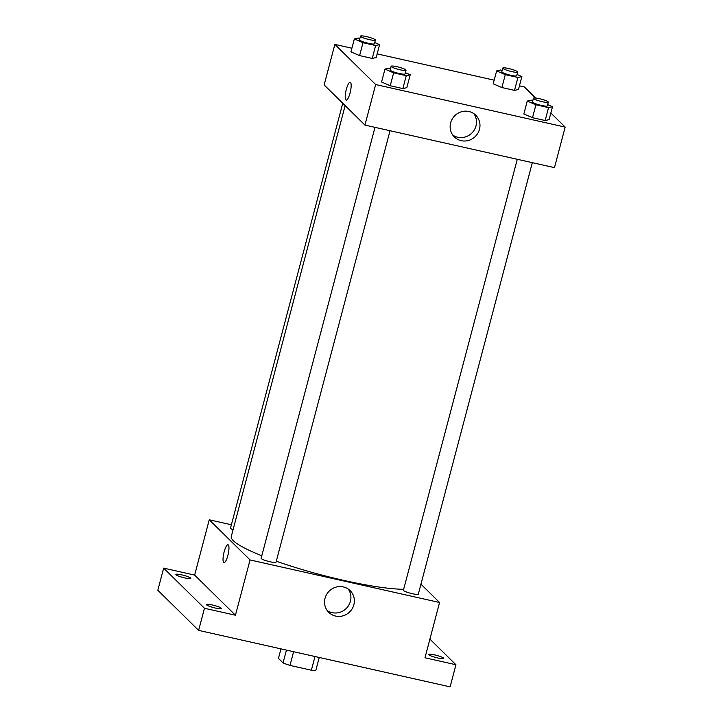 <?xml version="1.0" encoding="UTF-8"?>
<svg xmlns="http://www.w3.org/2000/svg" width="723" height="723" viewBox="0 0 723 723"><rect width="100%" height="100%" fill="white"/><g stroke="black" fill="none" stroke-linecap="round" stroke-linejoin="round"><path stroke-width="1.08" d="M314.993 656.511L311.369 670.212L289.986 665.413A20.696 3.028 14.8 0 1 283.045 662.919L278.445 658.391L280.958 648.874M311.369 670.212A20.696 3.028 14.8 0 0 315.852 670.284L319.241 657.469M293.601 651.712L289.986 665.413M286.435 650.104L283.045 662.919M429.896 639.105L455.942 664.735L450.104 686.85L198.626 630.384L157.822 590.239L163.66 568.124L194.641 575.083L209.245 519.801L231.387 524.771M434.713 654.921A7.709 1.13 -165.2 0 1 443.732 658.427A7.709 1.13 -165.2 0 1 437.849 658.002A7.709 1.13 -165.2 0 1 428.829 654.496A7.709 1.13 -165.2 0 1 434.713 654.921M455.942 664.735L424.97 657.785L439.575 602.503L250.05 559.945L235.445 615.228L204.464 608.269L198.626 630.384M353.872 604.735A15.246 14.605 -45.5 0 1 343.226 615.77A15.246 14.605 -45.5 0 1 328.766 612.363A15.246 14.605 -45.5 0 1 329.046 591.251A15.246 14.605 -45.5 0 1 350.149 590.628A15.246 14.605 -45.5 0 1 353.872 604.735M204.464 608.269L163.66 568.124M212.39 604.997A7.709 1.13 -165.2 0 1 221.41 608.513A7.709 1.13 -165.2 0 1 215.526 608.088A7.709 1.13 -165.2 0 1 206.507 604.573A7.709 1.13 -165.2 0 1 212.39 604.997M181.753 574.857A7.709 1.13 -165.2 0 1 190.782 578.373A7.709 1.13 -165.2 0 1 184.898 577.948A7.709 1.13 -165.2 0 1 175.879 574.433A7.709 1.13 -165.2 0 1 181.753 574.857M235.445 615.228L194.641 575.083M345.142 105.594L231.279 536.547A96.331 14.089 14.8 0 0 261.798 555.77M276.303 561.202A96.331 14.089 14.8 0 0 403.669 589.281M250.05 559.945L209.245 519.801M420.958 584.184L439.575 602.503M374.993 127.338L261.13 558.283A7.709 1.13 14.8 0 0 268.296 561.337A7.709 1.13 14.8 0 0 276.032 562.214L390.04 130.718M342.756 103.253L230.501 528.133A7.709 1.13 14.8 0 0 233.077 529.733M532.327 162.666L418.319 594.161A7.709 1.13 -165.2 0 1 411.514 593.529A7.709 1.13 -165.2 0 1 403.579 590.564A7.709 1.13 -165.2 0 1 403.416 590.23L517.279 159.286M223.994 562.621A9.155 2.241 102.7 0 1 223.687 562.449A9.155 2.241 102.7 0 1 223.967 552.526A9.155 2.241 102.7 0 1 228.007 544.762A9.155 2.241 102.7 0 1 228.188 554.189A9.155 2.241 102.7 0 1 223.994 562.621A9.155 2.241 102.7 0 1 223.687 562.449A9.155 2.241 102.7 0 1 223.967 552.535A9.155 2.241 102.7 0 1 228.007 544.762M348.26 589.073A15.246 14.605 -45.5 0 1 350.402 601.319A15.246 14.605 -45.5 0 1 327.176 610.501M550.854 113.005L565.178 127.103L554.469 167.637L364.943 125.088L324.148 84.934L334.857 44.392L351.893 48.224M377.144 53.891L494.18 80.172M519.43 85.838L524.374 86.95L535.635 98.03M405.368 72.689L410.221 74.785L406.814 87.682L402.856 88.577L390.23 85.748L381.563 82.006L384.97 69.11L388.929 68.215L390.519 68.568M517.026 74.496L521.879 76.584L518.472 89.489L514.514 90.384L501.889 87.546L493.222 83.814L496.629 70.917L500.587 70.014L502.178 70.375M565.178 127.103L375.653 84.546L334.857 44.392M374.74 42.549L379.593 44.636L376.186 57.533L372.228 58.436L359.602 55.599L350.935 51.866L354.342 38.97L358.301 38.066L359.882 38.427M547.663 104.636L552.508 106.733L549.1 119.629L545.142 120.524L532.517 117.695L523.85 113.954L527.257 101.057L531.215 100.163L532.806 100.515M375.653 84.546L364.943 125.088M479.476 129.327A15.246 14.605 -45.5 0 1 468.838 140.361A15.246 14.605 -45.5 0 1 454.369 136.954A15.246 14.605 -45.5 0 1 454.65 115.843A15.246 14.605 -45.5 0 1 475.752 115.228A15.246 14.605 -45.5 0 1 479.476 129.327M346.19 100.117A9.155 2.241 102.7 0 1 345.883 99.946A9.155 2.241 102.7 0 1 346.163 90.023A9.155 2.241 102.7 0 1 350.203 82.259A9.155 2.241 102.7 0 1 350.384 91.685A9.155 2.241 102.7 0 1 346.19 100.117A9.155 2.241 102.7 0 1 345.883 99.946A9.155 2.241 102.7 0 1 346.163 90.032A9.155 2.241 102.7 0 1 350.203 82.259M473.863 113.674A15.246 14.605 -45.5 0 1 476.005 125.91A15.246 14.605 -45.5 0 1 452.788 135.093M552.508 106.733L548.549 107.628L535.924 104.79L527.257 101.057M533.411 98.238L532.435 101.925A7.709 1.13 14.8 0 0 539.593 104.989A7.709 1.13 14.8 0 0 547.338 105.865L548.305 102.178A7.709 1.13 14.8 0 0 548.151 101.844A7.709 1.13 14.8 0 0 540.217 98.879A7.709 1.13 14.8 0 0 533.411 98.238A7.709 1.13 14.8 0 0 540.569 101.301A7.709 1.13 14.8 0 0 548.305 102.178M549.1 119.629L545.142 120.524L532.517 117.695L523.85 113.954M548.549 107.628L545.142 120.524M535.924 104.79L532.517 117.695M410.221 74.785L406.263 75.68L393.637 72.842L384.97 69.11M391.125 66.29L390.149 69.977A7.709 1.13 14.8 0 0 397.307 73.032A7.709 1.13 14.8 0 0 405.052 73.918L406.019 70.23A7.709 1.13 14.8 0 0 405.865 69.896A7.709 1.13 14.8 0 0 397.93 66.932A7.709 1.13 14.8 0 0 391.125 66.29A7.709 1.13 14.8 0 0 398.283 69.354A7.709 1.13 14.8 0 0 406.019 70.23M406.814 87.682L402.856 88.577L390.23 85.748L381.563 82.006M406.263 75.68L402.856 88.577M393.637 72.842L390.23 85.748M521.879 76.584L517.921 77.488L505.296 74.65L496.629 70.917M502.774 68.098L501.798 71.785A7.709 1.13 14.8 0 0 508.965 74.84A7.709 1.13 14.8 0 0 516.701 75.716L517.677 72.038A7.709 1.13 14.8 0 0 517.514 71.704A7.709 1.13 14.8 0 0 509.579 68.739A7.709 1.13 14.8 0 0 502.774 68.098A7.709 1.13 14.8 0 0 509.941 71.152A7.709 1.13 14.8 0 0 517.677 72.038M518.472 89.489L514.514 90.384L501.889 87.546L493.222 83.814M517.921 77.488L514.514 90.384M505.296 74.65L501.889 87.546M379.593 44.636L375.635 45.54L363.009 42.702L354.342 38.97M360.488 36.15L359.512 39.837A7.709 1.13 14.8 0 0 366.678 42.892A7.709 1.13 14.8 0 0 374.415 43.769L375.391 40.09A7.709 1.13 14.8 0 0 375.228 39.756A7.709 1.13 14.8 0 0 367.293 36.792A7.709 1.13 14.8 0 0 360.488 36.15A7.709 1.13 14.8 0 0 367.655 39.205A7.709 1.13 14.8 0 0 375.391 40.09M376.186 57.533L372.228 58.436L359.602 55.599L350.935 51.866M375.635 45.54L372.228 58.436M363.009 42.702L359.602 55.599"/></g></svg>
